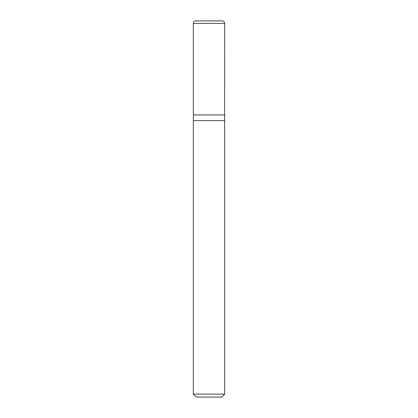 <?xml version="1.0" encoding="UTF-8"?>
<svg xmlns="http://www.w3.org/2000/svg" width="418" height="418" viewBox="0 0 418 418"><rect width="100%" height="100%" fill="white"/><g stroke="black" fill="none" stroke-linecap="round" stroke-linejoin="round"><path stroke-width="0.63" d="M193.325 394.09L196.335 397.1L221.665 397.1L224.675 394.09L224.675 120.63L193.325 120.63L193.325 114.95L224.675 114.95L224.675 120.63L193.325 120.63L193.325 394.09L224.675 394.09M193.341 114.95L193.325 23.408C193.508 21.783 194.417 20.947 196.052 20.91M193.325 23.408L224.675 23.408C224.529 21.882 223.693 21.046 222.167 20.9L195.833 20.9L221.948 20.91M224.659 114.95L224.675 23.408"/></g></svg>
